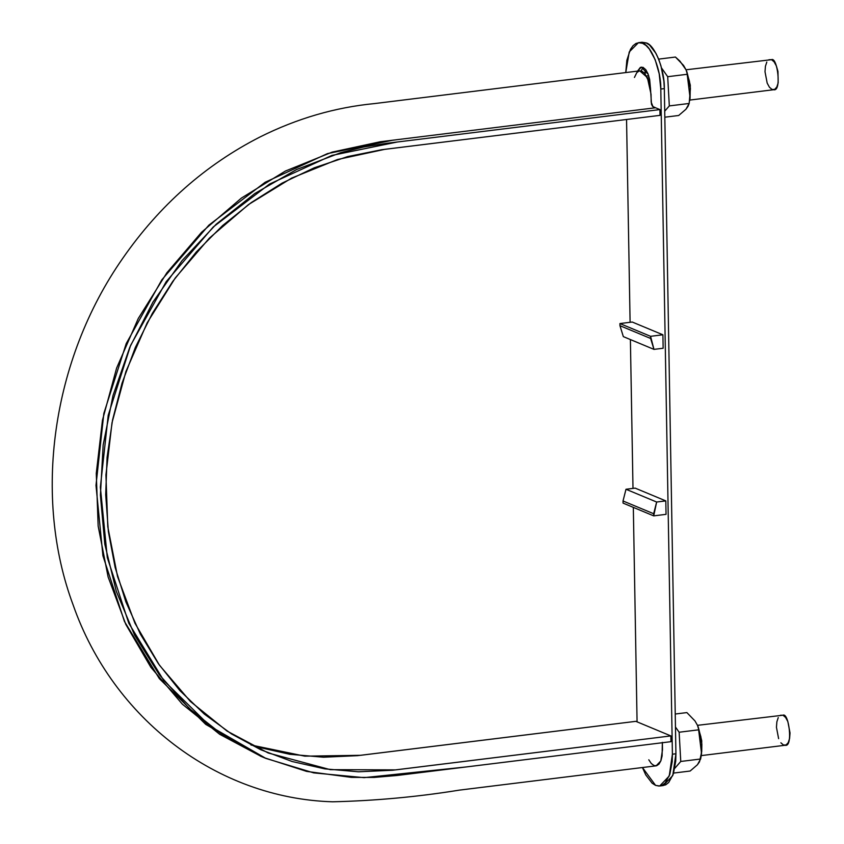 <?xml version="1.0" encoding="UTF-8"?>
<svg xmlns="http://www.w3.org/2000/svg" width="844" height="844" viewBox="0 0 844 844"><rect width="100%" height="100%" fill="white"/><g stroke="black" fill="none" stroke-linecap="round" stroke-linejoin="round"><path stroke-width="1.27" d="M701.216 755.612L785.11 745.263C793.307 747.541 788.855 712.188 782.979 715.216L697.482 725.334M780.879 742.804L783.496 745.02L786.081 744.967L788.222 742.646L789.604 738.426L790.026 732.94L787.853 721.578L785.595 717.432L782.979 715.216L780.405 715.269M778.252 717.579L776.87 721.81L776.448 727.296L778.622 738.658M689.78 100.067L773.663 89.717C781.871 91.996 777.419 56.654 771.532 59.671L686.035 69.788M768.958 59.724L771.532 59.671L774.148 61.886L776.406 66.032L777.968 71.476L778.168 82.881L776.775 87.101L774.634 89.422L772.06 89.475L769.443 87.259L767.185 83.113L765.012 71.751L765.424 66.265L766.816 62.045M250.942 744.999L304.821 756.161L360.62 755.306L635.827 721.335L670.853 735.915L395.646 769.886L330.331 769.665L268.192 752.975L227.036 731.052L190.47 701.533L159.474 665.241L134.945 623.199L117.548 576.579L107.789 526.688L105.933 474.919L112.02 422.717L125.904 371.55L147.162 322.851L175.246 277.982L209.323 238.177L248.474 204.586L291.591 178.116L337.473 159.527L384.811 149.325L660.019 115.354L381.72 149.726L347.739 156.573L314.348 167.766L282.054 183.148L251.322 202.528L222.584 225.591L196.262 252.018L172.735 281.432L152.331 313.409L135.335 347.485L122.032 383.187L112.558 419.974L107.093 457.332L105.7 494.721L108.38 531.614L115.132 567.463L125.84 601.761L140.336 634.034L158.44 663.774L179.877 690.582L204.332 714.087L231.467 733.911L260.88 749.788L292.151 761.52L324.845 768.873L358.468 771.796L392.544 770.245L670.853 735.915L670.948 741.676L396.838 775.509L374.061 777.429L351.41 777.387L306.657 771.405L264.256 757.722L224.747 736.59L189.52 708.675L159.157 674.525L134.565 635.089L116.314 591.338L104.804 544.211L100.404 495.175L103.168 444.999L113.012 395.498L129.807 347.253L152.912 302.131L182.082 260.574L216.18 224.24L254.835 193.508L296.582 169.528L340.902 152.627L363.564 147.025L386.32 143.364L659.913 109.583L660.019 115.354L659.913 109.583L655.535 107.768L659.913 109.583L397.26 142.014L331.85 155.433L269.553 184.066L213.268 226.962L166.194 281.664L130.598 345.407L108.222 415.237L100.362 487.178L107.304 557.631L128.826 623.294L163.704 680.433L210.093 726.199L265.934 758.429L313.736 772.893L364.112 777.651L466.299 766.943L670.948 741.676L670.853 735.915L635.827 721.335L357.518 755.665L323.452 757.216L289.819 754.293L257.125 746.94M662.361 742.741L662.487 749.799L660.81 760.982L656.094 765.846L459.326 790.132C417.4 796.894 375.169 800.787 332.62 801.8C216.95 798.329 113.001 718.93 73.164 605.032C32.853 497.2 51.473 360.251 122.844 258.169C159.632 205.261 205.398 164.844 260.142 136.907C297.067 118.476 335.195 107.367 374.525 103.58L639.752 70.843L647.38 77.553L651.04 94.254L651.178 102.135L653.003 106.703L655.535 107.768L392.882 140.188L327.472 153.608L265.174 182.251L208.89 225.137L161.816 279.839L126.22 343.582L103.844 413.412L95.984 485.363L102.926 555.806L124.448 621.479L159.326 678.618L205.714 724.374L261.556 756.614L219.63 734.269L182.378 704.202L150.812 667.235L125.819 624.412L108.106 576.927L98.157 526.107L96.269 473.378L102.462 420.217L116.609 368.1L138.268 318.483L166.869 272.781L201.579 232.237L241.468 198.023L285.377 171.058L332.114 152.131L380.338 141.739L655.535 107.768L652.581 106.418L651.484 104.276L650.439 87.66L649.068 81.857L644.563 73.196L641.862 71.16L639.193 70.949L636.798 72.616L634.435 77.448M648.793 759.8L651.273 763.493L653.984 765.519L656.653 765.73L659.037 764.063L660.915 760.718L662.097 755.971L662.361 742.372M662.498 785.616L665.737 784.804L668.701 782.504L673.354 773.906L675.727 761.14L675.928 753.776L664.323 88.62C664.777 69.925 654.775 44.774 646.135 42.886L642.611 43.318L639.203 42.633L635.965 43.455L633 45.745L630.426 49.427L626.849 60.314L625.763 72.563L629.244 51.927L638.454 42.685L642.611 43.318L646.04 45.481L649.363 49.036L655.187 59.734L659.206 73.787L660.799 89.053L664.323 88.62L663.859 80.982L661 66.032L658.721 59.302L655.978 53.415L649.563 45.048L646.135 42.886L641.925 42.263M626.554 119.489L630.099 322.303L626.554 119.489M630.394 339.562L633 488.402L630.394 339.562M633.327 507.381L637.072 721.852L633.327 507.381M642.442 767.534L645.723 774.845L652.138 783.211L655.566 785.374L658.964 786.059L662.213 785.236L665.178 782.947L669.83 774.349L672.204 761.573L672.404 754.209L660.799 89.053L672.404 754.209L675.928 753.776L672.404 754.209L669.229 776.016L659.713 785.996L655.566 785.374L642.442 767.534M662.909 334.794L663.141 348.245L662.909 334.794L650.566 336.313L653.973 349.384L663.141 348.245L653.973 349.384L623.336 336.619L653.973 349.384L650.608 338.455L619.96 325.7L623.336 336.619L619.96 325.7L650.608 338.455L650.566 336.313L619.929 323.558L650.566 336.313L662.909 334.794L632.261 322.039L662.909 334.794M637.558 71.107L640.374 67.404L643.033 67.351L645.734 69.641L648.065 73.913L649.669 79.536L650.334 87.037L648.276 74.483L641.366 67.098L637.558 71.107M635.163 488.127L665.81 500.893L666.043 514.344L665.81 500.893L656.643 502.022L653.71 515.874L666.043 514.344L653.71 515.874L623.062 503.108L653.71 515.874L653.667 513.732L623.02 500.977L623.062 503.108L623.02 500.977L653.667 513.732L656.643 502.022L625.995 489.267L623.02 500.977L625.995 489.267L656.643 502.022L665.81 500.893L635.163 488.127L625.995 489.267L635.163 488.127M659.713 785.996L663.247 785.564L672.763 775.583L675.928 753.776L664.323 88.62L660.799 89.053C661.242 70.358 651.241 45.207 642.611 43.318L646.135 42.886L641.989 42.253L638.454 42.685M643.202 67.425L640.997 70.896M632.261 322.039L619.929 323.558L619.96 325.7L619.929 323.558L632.261 322.039M646.188 70.263L645.09 71.518L645.227 73.977L645.09 71.518L646.188 70.263M686.045 69.809L683.545 65.41L675.432 57.044L658.647 59.122L675.432 57.044L679.926 61.116L686.045 69.809L689.442 81.288L690.413 88.631L689.168 103.464L685.972 109.224L678.681 115.491L664.819 117.2L678.681 115.491L685.972 109.224L688.071 106.26L689.168 103.464L669.324 105.911L689.168 103.464L690.413 88.631L687.543 74.24L667.699 76.698L687.543 74.24L686.457 70.79M664.713 111.186L669.324 105.911L667.699 76.698L661.506 67.921L667.699 76.698L669.324 105.911L664.713 111.186M689.675 100.71L690.107 98.02L686.868 71.698M690.054 98.358L690.297 85.202L686.837 71.645M697.492 725.355L694.992 720.955L686.879 712.589L675.242 714.024L686.879 712.589L694.992 720.955L697.492 725.355L700.889 736.833L701.849 744.176L701.712 751.603L699.507 761.805L697.418 764.769L690.128 771.036L673.617 773.072L690.128 771.036L697.418 764.769L700.615 759.009L680.76 761.457L700.615 759.009L701.111 756.256L701.849 744.176L698.99 729.786L679.135 732.233L698.99 729.786L697.492 725.355L698.304 727.243L701.554 753.565L701.111 756.256M674.789 768.304L680.76 761.457L679.135 732.233L675.464 727.022L679.135 732.233L680.76 761.457L674.789 768.304M701.501 753.903L701.744 740.747L698.283 727.19M646.536 75.96L648.698 75.696M260.279 756.076L265.934 758.429"/></g></svg>

